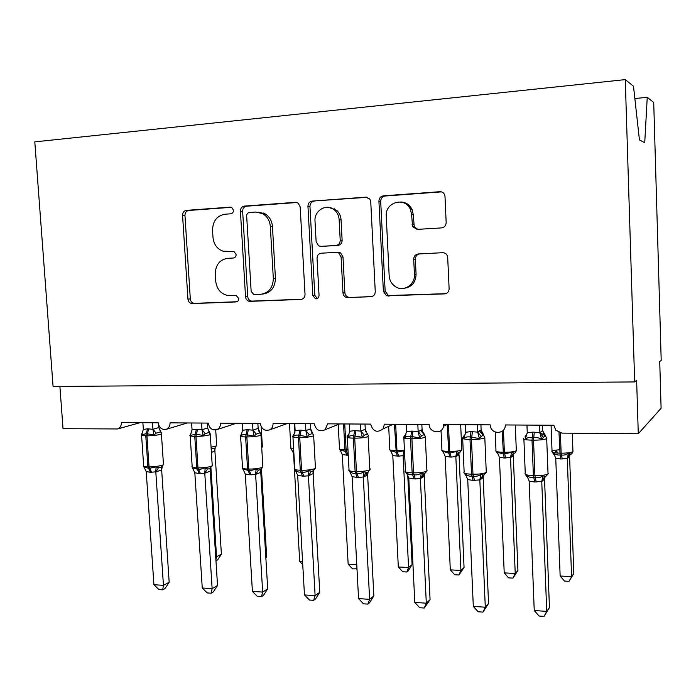 <?xml version="1.0" encoding="UTF-8"?>
<svg xmlns="http://www.w3.org/2000/svg" width="696" height="696" viewBox="0 0 696 696"><rect width="100%" height="100%" fill="white"/><g stroke="black" fill="none" stroke-linecap="round" stroke-linejoin="round"><path stroke-width="1.04" d="M233.465 210.262L231.716 207.417L230.306 207.13L186.328 210.375C183.883 210.836 182.63 212.498 182.57 215.36L187.946 299.15C188.303 301.742 189.617 303.23 191.887 303.613L236.057 301.933C237.823 301.664 238.728 300.533 238.789 298.523L236.083 295.356L228.01 295.504C220.858 294.008 216.752 289.223 215.699 281.132L215.264 274.094C215.482 264.95 219.605 259.695 227.635 258.329L233.395 258.016C235.161 257.72 236.075 256.554 236.135 254.536L233.943 251.5L223.051 251.204C217.117 248.985 213.759 244.383 212.985 237.388L212.55 230.306C212.767 221.084 216.9 215.725 224.947 214.22L230.715 213.811C232.49 213.481 233.404 212.297 233.465 210.262M441.516 227.905C444.457 227.409 446.005 225.6 446.162 222.468L444.979 196.141C444.405 193.236 442.708 191.748 439.881 191.696L383.357 195.854C380.529 196.376 379.05 198.169 378.92 201.24L383.383 291.285L386.55 295.783L444.483 293.903C447.415 293.486 448.963 291.728 449.12 288.64L447.667 256.894C446.98 254.179 445.31 252.779 442.63 252.7L418.252 253.979C415.364 254.44 413.85 256.206 413.711 259.286L414.433 274.537C415.268 284.568 403.958 292.007 395.85 286.9C391.787 284.377 389.56 280.645 389.16 275.686L386.245 216.273C384.853 202.014 405.429 196.263 410.483 209.679L411.606 214.585L412.589 226.661L417.104 229.393L441.516 227.905M634.665 381.93L625.278 79.622L34.8 141.871L53.079 386.489L634.665 381.93L636.631 380.329L638.284 433.773L561.942 433.103L555.817 430.232L553.842 425.256L505.218 424.952C505.957 433.738 492.324 435.174 490.445 426.561L490.184 424.856L443.578 424.569L443.456 426.291C442.291 434.704 429.162 432.99 429.154 424.482L384.427 424.195L383.052 428.884C377.162 433.182 373.004 431.59 370.594 424.108L327.633 423.838L325.128 429.702C319.612 432.19 316.01 430.206 314.34 423.76L273.058 423.499C273.119 426.335 272.058 428.431 269.874 429.78C264.802 431.355 261.6 429.232 260.269 423.42L220.562 423.168C220.615 426.23 219.431 428.371 217.022 429.589C212.323 430.65 209.4 428.484 208.261 423.09L170.033 422.855C170.085 426.039 168.85 428.179 166.318 429.293C161.924 430.032 159.219 427.866 158.192 422.776L121.374 422.55C121.426 425.804 120.156 427.936 117.581 428.954L63.032 428.692L59.899 386.437M300.176 206.903L298.245 203.154L295.487 202.327L244.374 206.094C241.816 206.573 240.494 208.278 240.416 211.201L245.54 296.835C245.879 299.41 247.202 300.933 249.507 301.377L300.898 299.437C303.543 299.045 304.918 297.375 305.031 294.434L300.176 206.903M312.13 201.101L365.852 197.151L369.793 199.047L370.75 201.831L375.257 291.607C375.118 294.625 373.665 296.331 370.881 296.74L346.66 297.531C344.476 296.87 343.25 295.33 342.98 292.912L341.092 257.059L338.682 252.961L336.307 252.378L321.239 253.205C318.542 253.649 317.15 255.362 317.037 258.329L319.046 295.33C318.89 297.705 317.724 298.862 315.54 298.81L312.835 295.582L307.945 206.347C308.05 203.345 309.442 201.605 312.13 201.101L367.392 197.316M407.943 205.772L407.882 204.346M334.254 209.8L334.184 208.591M638.284 433.773L661.096 408.248L659.73 361.563L661.2 360.371L653.718 102.521L647.245 97.309L634.856 98.536M625.278 79.622L633.499 86.243L639.424 139.913L644.731 142.715L647.245 97.309M388.064 296.07L388.037 295.574M228.853 251.665L227.235 251.708M233.551 251.413L229.489 251.639M231.481 207.312L188.72 210.462C186.276 210.923 185.032 212.576 184.962 215.429L190.304 298.906C190.661 301.481 191.974 302.969 194.245 303.352L236.988 301.725M296.957 202.501L246.593 206.207C244.044 206.686 242.721 208.374 242.643 211.288L247.732 296.592C248.072 299.167 249.394 300.672 251.691 301.116L302.073 299.21M249.455 212.48C247.663 212.811 246.732 214.003 246.671 216.047L251.152 291.38L253.84 294.556L260.487 294.321C268.734 293.068 273.006 287.779 273.319 278.452L270.326 226.522C269.804 220.71 267.247 216.412 262.662 213.629L255.65 212.036L249.455 212.48M262.122 294.147L262.636 294.086C270.857 292.842 275.12 287.57 275.433 278.278L273.319 278.452M258.085 212.106L264.819 213.707C269.395 216.473 271.936 220.762 272.458 226.548L275.433 278.278M372.116 296.513L347.765 297.627M336.307 252.378L340.596 252.883L342.989 256.963L344.868 292.677C345.138 295.087 346.356 296.618 348.539 297.27L349.636 297.375M314.14 201.231C311.451 201.727 310.059 203.467 309.955 206.451L314.818 295.339L317.341 298.523M339.126 219.649C338.865 215.873 337.421 212.741 334.802 210.27C327.233 202.771 313.948 210.253 315.018 221.25L316.132 241.712L318.611 245.836L320.865 246.349L335.942 245.488C338.674 245.035 340.092 243.304 340.214 240.294L339.126 219.649L341.04 219.71C340.779 215.943 339.344 212.828 336.725 210.366L328.669 207.338M322.579 246.306L320.865 246.349M341.04 219.71L342.119 240.268C341.997 243.261 340.579 244.992 337.856 245.444L322.84 246.306M400.818 201.988C406.02 202.249 409.796 204.841 412.154 209.783L413.267 214.664L414.242 226.687L417.713 229.358M404.298 288.283C411.78 287.056 415.703 282.419 416.077 274.372L414.433 274.537M442.813 252.691L419.888 253.901C417.008 254.353 415.503 256.119 415.364 259.182L416.077 274.372M441.508 191.861L385.123 196.011C382.304 196.524 380.825 198.316 380.695 201.37L385.132 291.05L388.281 295.539L445.788 293.668M215.716 556.739L216.552 556.783L210.931 467.938M215.917 559.802L216.552 556.783L221.389 554.181L214.89 450.712L211.41 452.557M214.846 450.756L215.003 448.555L214.89 450.712M211.219 449.59L212.428 448.598L214.89 448.111L216.674 445.231M215.456 447.841L215.003 448.555L214.803 448.146M221.389 554.181L217.596 559.949L215.977 560.837M152.485 422.742L152.929 429.31L158.819 427.57L161.298 432.799L160.445 431.851L156.165 433.164L153.955 435.026L146.325 433.617L141.558 434.896L142.315 432.903M144.063 467.338L143.724 466.555L148.7 468.486L156.095 466.842L158.497 467.755L161.054 467.277L163.473 464.658L163.421 463.832M169.18 582.265L164.995 588.572L162.699 589.825L163.447 585.353L153.92 584.701L146.212 471.557L150.466 472.314L155.8 471.801L163.447 585.353L169.18 582.265L161.655 469.887L155.808 471.992M162.272 466.694L161.655 469.887M158.644 424.934L158.819 427.57M142.88 422.681L143.341 429.423L147.508 428.806L152.929 429.31M141.558 434.896L143.341 429.423M152.946 429.51L153.955 435.026M143.724 466.555L146.212 471.557M156.095 466.842L155.8 471.801M162.699 589.825L158.897 589.564L153.92 584.701M265.82 557.165L266.664 556.669L261.47 469.226M266.664 556.669L265.863 557.905M302.743 564.63L299.698 561.437L294.434 469.13M294.417 468.808L293.573 453.931M299.698 561.437L302.577 561.594M293.912 453.862L291.72 449.86M356.987 568.78L352.585 568.884L348.148 564.152L342.319 454.766L340.083 449.72L345.486 451.539L344.92 449.833L343.554 423.942M348.148 564.152L356.77 564.63M348.27 455.306L342.301 454.575M340.544 450.747L340.083 449.72M356.526 569.111L356.935 567.91M412.093 564.647L408.239 570.842L406.821 572.008L408.569 567.527L403.123 455.619L398.599 456.185L392.805 455.636L398.312 566.953L408.569 567.527L412.093 564.647L407.76 475.29M404.715 455.689L403.123 455.819M391.126 451.695L390.587 450.503L396.241 452.357L394.432 424.264M397.364 456.158L396.241 452.357L403.915 450.703L403.123 455.619M392.796 455.445L390.587 450.503M406.821 572.008L402.74 571.773L398.312 566.953M201.588 423.055L202.014 429.736L207.565 427.97L210.044 433.286L209.244 432.338L205.285 433.669L203.119 435.565L196.472 434.139L190.26 435.426L191.087 433.26M192.722 468.53L192.34 467.668L198.76 469.67L205.181 467.964L207.521 468.895L210.349 468.887L210.253 471.114L204.824 473.228L199.239 473.541L194.828 472.767L202.258 587.981L212.141 588.659L204.781 473.219M217.535 585.493L213.333 591.913L211.166 593.201L212.141 588.659L217.535 585.493L210.253 471.114M210.34 468.887L210.296 471.062M207.26 423.09L207.565 427.97M191.618 422.985L192.061 429.85L196.394 429.223L202.014 429.736M190.26 435.426L192.061 429.85M202.023 429.945L203.119 435.565M192.34 467.668L194.828 472.767M205.181 467.964L204.772 473.019M211.166 593.201L207.225 592.922L202.258 587.981M252.552 423.368L252.961 430.18L258.112 428.362L259.086 431.833L260.147 432.799L256.267 434.191L254.153 436.122L246.097 434.661C243.791 434.287 242.025 434.722 240.799 435.974L241.721 433.608M243.191 469.748L242.8 468.834L249.525 470.879L256.128 469.139L258.407 470.087L260.391 469.722L262.87 467.042L262.81 466.103M267.699 588.825L263.471 595.376L261.452 596.698L262.662 592.087L252.404 591.391L245.279 474.028L251.091 474.846L255.606 474.28L262.662 592.087L267.699 588.825L260.765 472.28L255.615 474.489M261.27 469.339L260.765 472.28M258.112 428.362L260.243 432.912M257.859 423.403L258.155 428.379M242.208 423.307L242.626 430.302L247.132 429.667L252.961 430.18M240.799 435.974L242.626 430.302M252.979 430.389L254.153 436.122M242.6 468.33L245.279 474.028M256.128 469.139L255.606 474.28M261.452 596.698L257.363 596.411L252.404 591.391M263.349 213.002L263.862 214.377M305.5 423.699L305.892 430.65L310.642 428.788L311.303 431.746L312.808 433.312L309.224 434.73L307.18 436.705L298.88 435.209C296.487 434.826 294.625 435.278 293.294 436.549L293.529 434.565L294.321 433.939M295.591 470.957L295.2 470.044C296.687 471.653 298.61 472.34 300.968 472.097L302.255 472.132C304.778 472.488 307.04 471.897 309.059 470.357L311.26 471.322L312.974 471.009L313.13 473.593L308.459 475.82L303.717 476.168L297.688 475.542L304.465 594.923L315.114 595.645L308.415 475.812M319.769 592.296L315.523 598.978L313.652 600.335L315.114 595.645L319.769 592.296L313.13 473.593M313.635 470.731L313.174 473.55M310.642 428.788L312.521 432.999M310.399 423.733L310.686 428.806M294.747 423.638L295.147 430.763L299.828 430.119L305.892 430.65M293.294 436.549L295.147 430.763M305.901 430.859L307.18 436.705M295.2 470.044L297.679 475.333M309.059 470.357L308.406 475.603M313.652 600.335L309.407 600.039L304.465 594.923M360.545 424.047L360.911 431.129L365.243 429.232L365.557 431.424L367.54 433.843L364.278 435.296L362.303 437.305L353.759 435.783C351.262 435.392 349.296 435.853 347.87 437.149L347.957 435.122L348.992 434.156M350.14 472.375L349.67 471.296C351.245 472.941 353.272 473.645 355.726 473.393L357.065 473.428C359.684 473.793 362.016 473.193 364.078 471.627L366.209 472.601L367.662 472.34L370.142 469.626L370.089 468.582M373.848 595.898L369.585 602.71L367.888 604.111L369.628 599.352L358.553 598.595L352.132 476.69L358.405 477.543L363.295 476.969L369.628 599.352L373.848 595.898L367.627 474.863L363.295 477.178M368.062 472.175L367.627 474.863M365.243 429.232L367.053 433.434M365.009 424.073L365.278 429.241M349.366 423.977L349.74 431.25L354.621 430.589L360.911 431.129M347.87 437.149L349.74 431.25M360.928 431.346L362.303 437.305M349.67 471.296L352.132 476.69M364.078 471.627L363.295 476.969M367.888 604.111L363.477 603.806L358.553 598.595M464.058 567.501L458.934 575L460.926 570.459L455.837 456.524L451.147 457.098L445.135 456.341L450.303 569.859L460.926 570.459L464.058 567.501L459.047 454.749L455.845 456.724M443.578 452.704L442.934 451.312L448.85 453.2L447.18 424.595M449.86 457.072L448.85 453.2L456.759 451.521L458.551 452.47L460.369 451.974M455.837 456.524L456.759 451.521M445.135 456.341L442.934 451.312M458.934 575L454.705 574.757L450.303 569.859M417.817 424.403L418.165 431.633L422.02 429.684L422.08 430.824L424.464 434.391L421.558 435.879L419.653 437.932L410.858 436.375C408.248 435.983 406.168 436.444 404.637 437.767L404.576 435.705L405.403 434.713M406.899 473.889L406.325 472.601C408.004 474.28 410.127 474.994 412.693 474.75L414.094 474.776C416.8 475.159 419.209 474.542 421.315 472.941L423.359 473.941L424.569 473.724L427.04 471.001L426.987 469.904M430.067 599.639L424.282 608.034L426.309 603.197L414.79 602.414L408.778 478.1L415.295 478.978L420.384 478.387L426.309 603.197L430.067 599.639L424.247 476.229L420.393 478.604M424.656 473.68L424.247 476.229M421.802 424.43L422.202 430.728L423.96 434.217M406.177 424.334L406.534 431.746L411.614 431.076L418.165 431.633M404.637 437.767L406.534 431.746M418.174 431.851L419.653 437.932M406.325 472.601L408.778 478.1M421.315 472.941L420.384 478.387M424.247 475.646L424.708 473.663M424.282 608.034L419.688 607.712L414.79 602.414M409.213 205.477L410.205 209.07M517.928 570.459L512.969 578.115L515.231 573.495L510.525 457.463L504.322 458.02L499.415 457.272L504.208 572.878L515.231 573.495L517.928 570.459L513.291 455.645L510.533 457.663M498.005 453.792L497.066 453.079L497.231 452.148L503.434 454.07L502.164 431.259M504.322 458.02L503.434 454.07L511.577 452.365L514.213 453.183C514.822 453.348 515.527 452.539 516.328 450.747L516.293 449.903M510.525 457.463L511.577 452.365M499.415 457.272L497.231 452.148M512.969 578.115L508.576 577.863L504.208 572.878M477.447 424.777L477.769 432.155L481.119 430.163L483.711 434.974L481.197 436.488L479.379 438.584L470.305 437.001C467.582 436.592 465.389 437.062 463.727 438.419L463.51 436.305L465.102 434.887M465.206 474.916L465.293 473.959C467.086 475.673 469.322 476.403 472.01 476.151L473.463 476.186C476.273 476.577 478.752 475.951 480.91 474.315L483.833 475.159L486.313 472.41L486.234 471.296M488.548 603.536L482.946 612.123L485.295 607.208L473.306 606.39L467.729 479.57L473.071 480.431L479.822 479.875L485.295 607.208L488.548 603.536L483.172 477.647L479.822 479.944M483.563 475.272L483.172 477.647M481.119 430.163L482.702 434.208M480.919 424.804L481.145 430.18M465.328 424.708L465.659 432.268L470.948 431.581L477.769 432.155M463.727 438.419L465.659 432.268M477.787 432.381L479.379 438.584M465.293 473.959L467.729 479.57M480.91 474.315L479.822 479.875M482.946 612.123L478.169 611.784L473.306 606.39M573.817 573.521L569.032 581.334L571.581 576.645L567.292 458.438L560.846 459.003L555.756 458.238L560.141 576.01L571.581 576.645L573.817 573.521L569.589 456.576L567.292 458.638M557.4 453.061L556.6 450.512L555.077 452.452L555.939 452.939M554.521 454.975L553.268 453.966L553.59 453.018C555.347 454.584 557.513 455.236 560.097 454.984L558.984 432.503M560.846 459.003L560.097 454.984L561.481 455.001C564.143 455.349 566.483 454.758 568.484 453.244L570.851 454.105C571.399 454.314 572.103 453.505 572.956 451.678L572.921 450.808M567.292 458.438L568.484 453.244M555.756 458.238L553.59 453.018M569.032 581.334L564.473 581.073L560.141 576.01M539.6 425.169L539.887 432.695L542.68 430.659L545.438 435.565L541.61 439.272C539.287 437.836 536.668 437.305 533.771 437.662L532.249 437.645C529.404 437.227 527.09 437.714 525.306 439.089L525.289 435.896L526.733 435.235M526.463 476.342L526.733 475.368C528.638 477.125 530.996 477.874 533.806 477.621L535.32 477.656C538.243 478.048 540.801 477.413 543.01 475.742L545.62 476.638L548.204 473.793L547.996 472.749M549.44 607.591L544.046 616.378L546.725 611.375L534.241 610.531L529.151 481.101L534.711 481.98L541.758 481.415L546.725 611.375L549.44 607.591L544.55 479.126L541.758 481.641M542.68 430.659L544.046 434.452M542.488 425.186L542.697 430.676M526.959 425.091L527.255 432.816L532.779 432.12L539.887 432.695M525.306 439.089L527.255 432.816M539.896 432.929L541.61 439.272M526.733 475.368L529.151 481.101M543.01 475.742L541.758 481.415M544.046 616.378L539.069 616.03L534.241 610.531M230.924 207.156L230.306 207.13M194.636 303.36L192.287 303.621M190.304 298.906L187.946 299.15M184.962 215.429L182.57 215.36M188.72 210.462L186.328 210.375M301.594 299.35L300.898 299.437M252.23 301.133L250.047 301.394M247.732 296.592L245.54 296.835M242.643 211.288L240.416 211.201M246.593 206.207L244.374 206.094M296.548 202.397L295.487 202.327M272.458 226.548L270.326 226.522M367.166 197.255L365.852 197.151M371.742 296.618L370.881 296.74M344.868 292.677L342.98 292.912M342.989 256.963L341.092 257.059M314.818 295.339L312.835 295.582M309.955 206.451L307.945 206.347M337.856 245.444L335.942 245.488M342.119 240.268L340.214 240.294M413.737 224.651L412.075 224.617M413.267 214.664L411.606 214.585M415.364 259.182L413.711 259.286M419.888 253.901L418.252 253.979M445.597 293.729L444.483 293.903M390.021 295.817L388.29 296.07M385.132 291.05L383.383 291.285M380.695 201.37L378.92 201.24M385.123 196.011L383.357 195.854M441.447 191.87L439.881 191.696M211.071 447.241L216.708 445.875L215.716 429.971M147.508 428.806L145.786 435.809C142.071 435.722 140.653 435.339 141.532 434.652L141.74 433.747M141.584 435.339L143.628 465.328C142.758 466.129 144.185 466.598 147.891 466.738L150.466 472.314M151.615 472.34L149.04 466.764C154.381 466.772 158.827 466.242 162.386 465.172L163.473 464.658L161.42 433.921L160.324 434.365C156.748 435.296 152.294 435.783 146.943 435.827L145.786 435.809L147.891 466.738L149.04 466.764L146.943 435.827L148.666 428.814M161.341 433.216L160.576 431.833M152.972 429.267L156.165 433.164M158.766 427.561L160.097 430.702M158.497 467.755L155.861 472.01M161.054 467.277L161.768 467.451L161.611 469.939M261.679 446.954L262.322 445.927M289.493 423.603L290.867 447.693C290.154 448.294 291.076 448.72 293.634 448.972M294.939 432.312L294.443 423.638M338.195 424.49L339.474 448.346C338.639 449.198 340.457 449.694 344.92 449.833L346.121 449.851L344.746 423.951M346.712 455.28L345.486 451.539L346.678 451.556L346.121 449.851L347.983 449.842M347.904 455.297L346.678 451.556M388.673 426.361L389.795 449.024C388.933 449.929 390.908 450.46 395.728 450.617L396.972 450.634L395.676 424.264M398.599 456.185L396.972 450.634L404.446 450.216M403.158 455.828L404.567 452.565M196.394 429.223L194.767 436.366C190.748 436.262 189.199 435.844 190.13 435.104L191.104 433.216M190.182 435.844L192.157 466.337C191.226 467.207 192.775 467.712 196.794 467.869L199.239 473.541M210.183 433.747L210.27 434.504L209.374 434.887C205.955 435.844 201.492 436.34 195.968 436.375L194.767 436.366L196.794 467.869L197.995 467.895C203.502 467.903 207.956 467.355 211.358 466.268L212.245 465.824L212.184 464.945M200.431 473.567L197.995 467.895L195.968 436.375L197.586 429.241M202.058 429.693L205.285 433.669M207.521 427.953L209.435 432.312M207.521 468.895L204.824 473.228M210.844 467.99L210.349 468.887M247.132 429.667L245.618 436.94C241.251 436.827 239.563 436.375 240.555 435.574L241.764 433.504M240.607 436.357L242.495 467.381C241.512 468.312 243.2 468.869 247.567 469.034L249.855 474.811M251.091 474.846L248.803 469.069C254.501 469.078 258.955 468.521 262.183 467.399L262.87 467.042L260.974 435.122L260.287 435.435C257.041 436.401 252.57 436.914 246.863 436.949L245.618 436.94L247.567 469.034L248.803 469.069L246.863 436.949L248.368 429.676M260.887 434.313L259.06 431.033M253.005 430.137L256.267 434.191M258.407 470.087L255.658 474.498M260.391 469.722L260.722 472.332M299.828 430.119L298.445 437.532C293.703 437.41 291.859 436.914 292.903 436.053L293.651 434.356M292.946 436.888L294.747 468.452C293.712 469.461 295.565 470.061 300.298 470.252L302.429 476.134M313.565 434.896L313.165 436C310.111 436.992 305.64 437.506 299.741 437.549L298.445 437.532L300.298 470.252L301.585 470.287C307.475 470.296 311.93 469.73 314.975 468.582L315.41 467.312M303.717 476.168L301.585 470.287L299.741 437.549L301.124 430.128M305.927 430.606L309.224 434.73M311.356 431.094L313.661 435.757L315.462 468.304L312.956 471.009M311.26 471.322L308.459 475.82M354.621 430.589L353.368 438.149C348.217 438.01 346.19 437.48 347.278 436.557L348.174 434.713M347.321 437.427L349.027 469.574C347.939 470.653 349.975 471.305 355.117 471.523L357.065 477.508M358.405 477.543L356.456 471.549C362.546 471.557 367.001 470.983 369.837 469.809L368.132 436.583C365.287 437.601 360.815 438.123 354.716 438.167L353.368 438.149L355.117 471.523L356.456 471.549L354.716 438.167L355.96 430.598M368.341 435.522L365.687 431.024M347.957 435.122L349 434.243M360.946 431.085L364.278 435.296M366.209 472.601L363.338 477.195M367.653 472.332C366.018 473.558 365.791 474.176 366.983 474.202L367.531 473.872L367.592 474.907M441.046 430.459L441.925 449.72C441.046 450.686 443.195 451.26 448.389 451.434L449.677 451.452C455.462 451.434 459.464 450.921 461.692 449.921L461.752 449.042M451.147 457.098L449.677 451.452L448.468 424.595M460.674 424.673L461.787 449.86L459.656 452.278C457.272 454.532 456.785 455.445 458.185 455.019L459.499 452.33M455.871 456.733L458.551 452.47M411.614 431.076L410.51 438.793C404.907 438.637 402.68 438.062 403.81 437.071L404.306 435.679M403.854 437.993L405.446 470.731C404.324 471.888 406.551 472.593 412.145 472.836L413.902 478.944M415.295 478.978L413.546 472.862C419.845 472.88 424.299 472.288 426.909 471.079L425.317 437.192C422.69 438.228 418.218 438.767 411.91 438.811L410.51 438.793L412.145 472.836L413.546 472.862L411.91 438.811L413.006 431.085M425.343 436.166L425.447 437.114L424.238 434.556C421.828 432.129 421.115 430.885 422.08 430.824L422.202 430.728M404.576 435.705L405.899 434.53M418.192 431.581L421.558 435.879M423.359 473.941L420.428 478.622M424.569 473.715C422.098 476.134 421.628 477.082 423.168 476.56L424.168 475.76L424.221 476.282M411.571 208.583L410.101 208.678M495.204 431.972L495.978 450.451C495.073 451.469 497.423 452.078 503.034 452.278L504.365 452.296L503.452 430.093M505.653 458.038L504.365 452.296C510.298 452.278 514.283 451.765 516.328 450.747L515.292 425.021M513.274 455.689L513.77 453.287M510.551 457.681L513.283 453.331M470.948 431.581L470.009 439.463C463.919 439.289 461.457 438.663 462.623 437.61L462.657 437.34M462.666 438.558L464.136 471.932C462.979 473.176 465.441 473.933 471.523 474.202L473.071 480.431M474.524 480.466L472.975 474.237C479.448 474.254 483.885 473.654 486.287 472.427L484.816 437.845C482.406 438.898 477.952 439.446 471.462 439.481L470.009 439.463L471.523 474.202L472.975 474.237L471.462 439.481L472.401 431.598M484.712 436.853L484.816 437.845L483.563 435.183C478.387 430.833 480.362 430.102 479.474 430.624L477.804 432.173L481.197 436.488M463.51 436.305L465.145 434.774M466.007 475.498L465.224 474.924M482.859 475.325L480.075 479.944L483.833 475.142M483.572 475.22L483.146 477.7M559.627 449.79C555.721 450.042 553.19 450.512 552.041 451.199L551.954 451.269C551.258 452.322 553.859 452.948 559.749 453.148L561.133 453.174L560.393 432.938M562.229 459.021L561.133 453.174C567.04 453.166 570.981 452.67 572.956 451.678L572.295 433.19M569.572 456.62L569.902 454.61M570.102 454.227L567.536 457.298L570.851 454.097M567.318 458.655L567.353 457.498M532.779 432.12L532.014 440.159C525.576 439.976 522.818 439.333 523.74 438.245M525.132 473.28C524.218 474.559 526.968 475.342 533.388 475.629L534.711 481.98M536.225 482.015L534.911 475.664C541.34 475.699 545.716 475.116 548.039 473.924L546.699 438.602C544.368 439.628 539.983 440.15 533.528 440.176L532.014 440.159L533.388 475.629L534.911 475.664L533.528 440.176L534.293 432.129M546.865 438.489L545.394 435.835L540.609 432.955L540.053 433.382L543.35 437.123M524.906 436.931L526.872 434.974M539.905 432.651L539.966 433.512M527.612 477.238L526.489 476.36M544.855 476.777L542.114 479.909L541.784 481.649M544.846 477.021L544.524 479.179M187.381 422.959L166.318 429.293M140.105 422.663L117.581 428.954M236.388 423.272L217.022 429.589M287.161 423.586L269.874 429.78M339.648 423.916L325.128 429.702M393.362 424.255L383.052 428.884M446.762 424.586L443.456 426.291M194.245 303.352L191.887 303.613M251.691 301.116L249.507 301.377M264.819 213.707L262.662 213.629M348.539 297.27L346.66 297.531M340.596 252.883L338.682 252.961M317.193 298.593L315.54 298.81M336.725 210.366L334.802 210.27M414.242 226.687L412.589 226.661M412.154 209.783L410.483 209.679M388.281 295.539L386.55 295.783M143.724 466.163L144.507 467.425M261.183 426.665L262.366 446.615L261.748 448.076M291.528 449.503L290.945 448.433M340.135 450.199L339.552 449.12M390.621 451.095L389.873 449.833M192.253 467.233L193.079 468.538M209.774 468.478L212.245 465.824L210.27 434.504L208.669 430.894M242.8 468.834L243.461 469.696M294.852 469.469L295.313 470.383M349.14 470.644L349.905 471.932M442.926 452L442.012 450.564M405.568 471.853L406.342 473.176M497.135 452.905L496.057 451.321M510.525 457.55L510.794 457.568C511.69 457.681 509.681 456.785 514.213 453.174M497.162 452.922L497.649 453.174M464.267 473.106L465.276 474.672M553.25 453.748L552.041 451.199L551.067 425.239M553.451 453.827L554.042 454.123M525.367 474.402L526.489 476.09M525.245 473.193L523.897 439.15M527.124 476.386L526.646 476.151M545.62 476.63L542.114 479.909"/></g></svg>

